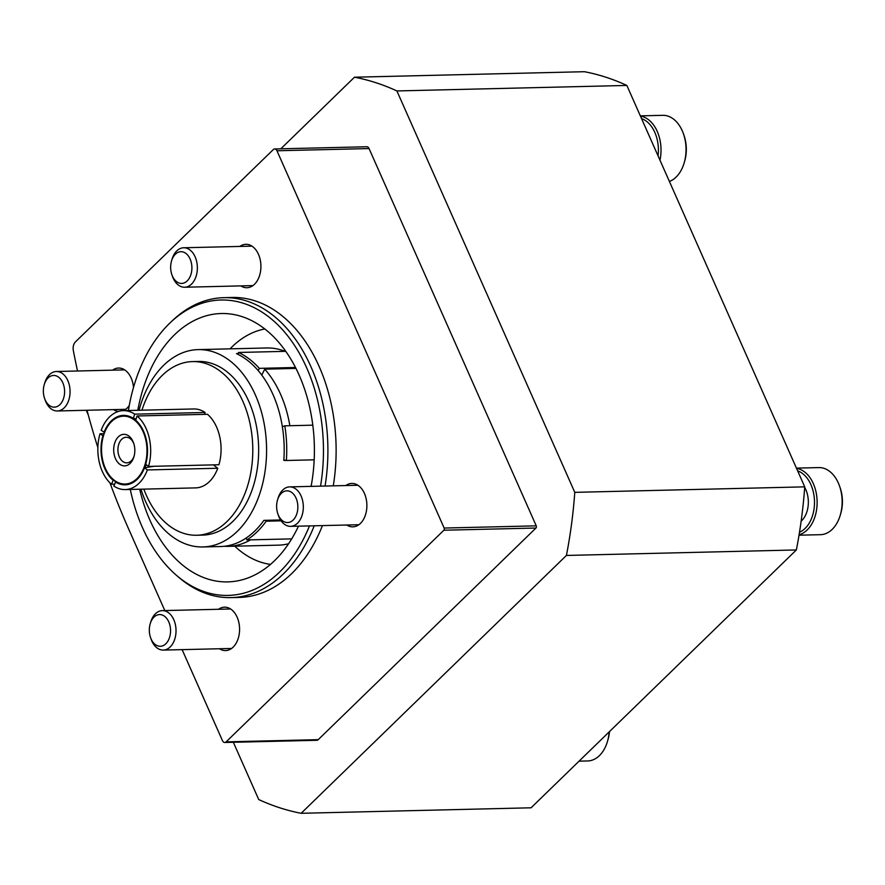 <?xml version="1.0" encoding="UTF-8"?>
<svg xmlns="http://www.w3.org/2000/svg" width="885" height="885" viewBox="0 0 885 885"><rect width="100%" height="100%" fill="white"/><g stroke="black" fill="none" stroke-linecap="round" stroke-linejoin="round"><path stroke-width="1.33" d="M77.526 370.992A631.669 422.665 88.6 0 1 73.333 350.548A7.899 5.288 88.6 0 1 75.468 341.864L273.299 149.576A3.949 2.644 88.6 0 1 274.671 148.957A3.949 2.644 88.6 0 1 276.961 150.771L444.148 528.046A1.582 1.062 88.6 0 1 443.861 530.226L226.129 741.862A3.949 2.644 88.6 0 1 224.757 742.482A3.949 2.644 88.6 0 1 222.467 740.668L182.122 649.645M274.671 148.957L366.766 146.755A3.949 2.644 88.6 0 1 369.056 148.569L536.244 525.845A1.582 1.062 88.6 0 1 535.956 528.035L318.224 739.661A3.949 2.644 88.6 0 1 316.852 740.291L224.757 742.482M164.809 610.561L128.27 528.124A631.669 422.665 88.6 0 1 109.95 482.856M97.859 447.533A631.669 422.665 88.6 0 1 87.007 410.264M113.501 409.633A21.716 14.525 -91.4 0 0 118.49 411.425M204.479 414.357L205.099 412.476L134.708 414.158A39.482 26.417 -91.4 0 0 123.325 410.64A21.716 14.525 -91.4 0 0 129.254 405.562M133.502 387.453A21.716 14.525 -91.4 0 0 118.568 368.038A21.716 14.525 -91.4 0 0 112.561 370.162M240.809 285.888A21.716 14.525 -91.4 0 0 246.904 287.725A21.716 14.525 -91.4 0 0 260.909 265.666A21.716 14.525 -91.4 0 0 245.864 244.304A21.716 14.525 -91.4 0 0 239.868 246.428M346.765 525.015A21.716 14.525 -91.4 0 0 352.872 526.841A21.716 14.525 -91.4 0 0 366.877 504.793A21.716 14.525 -91.4 0 0 351.832 483.431A21.716 14.525 -91.4 0 0 345.825 485.544M219.469 648.749A21.716 14.525 -91.4 0 0 225.564 650.575A21.716 14.525 -91.4 0 0 239.57 628.527A21.716 14.525 -91.4 0 0 224.536 607.165A21.716 14.525 -91.4 0 0 218.529 609.278M322.439 525.59A150.019 100.381 88.6 0 1 291.641 573.646A150.019 100.381 88.6 0 1 239.293 597.419L231.085 597.618A150.019 100.381 -91.4 0 0 314.23 525.79M325.06 486.042A150.019 100.381 -91.4 0 0 223.927 297.659L232.136 297.46A150.019 100.381 88.6 0 1 333.28 485.843M298.488 526.166A134.232 89.816 88.6 0 1 274.615 560.625A134.232 89.816 88.6 0 1 227.777 581.899A134.232 89.816 88.6 0 1 139.697 489.228M137.806 410.286A134.232 89.816 88.6 0 1 221.372 313.522A134.232 89.816 88.6 0 1 311.1 486.374M320.547 486.153A147.74 98.855 -91.4 0 0 281.707 328.844A147.74 98.855 -91.4 0 0 170.185 322.76A147.74 98.855 -91.4 0 0 169.5 323.423A147.74 98.855 -91.4 0 0 128.391 410.518M130.283 489.449A147.74 98.855 -91.4 0 0 176.203 575.106A147.74 98.855 -91.4 0 0 309.484 525.9M176.203 575.106L178.394 577.009A150.019 100.381 -91.4 0 0 231.085 597.618M223.927 297.659A150.019 100.381 -91.4 0 0 172.276 320.768L170.185 322.76M280.822 148.802L354.487 77.205A371.103 248.32 88.6 0 1 396.9 90.945L574.785 492.348A371.103 248.32 88.6 0 1 566.422 555.448L301.143 813.293A371.103 248.32 88.6 0 1 258.73 799.553L233.341 742.283M396.9 90.945L626.857 85.447A371.103 248.32 88.6 0 0 584.443 71.707L354.487 77.205M626.857 85.447L804.731 486.85L574.785 492.348M804.731 486.85A371.103 248.32 88.6 0 1 796.367 549.95L566.422 555.448M796.367 549.95L531.088 807.795L301.143 813.293M88.246 414.844L86.221 410.275M150.538 637.554L151.125 639.224A19.735 13.209 -91.4 0 0 163.282 650.088A19.735 13.209 -91.4 0 0 170.174 646.968A19.735 13.209 -91.4 0 0 175.385 624.644A19.735 13.209 -91.4 0 0 162.342 610.628A19.735 13.209 -91.4 0 0 150.715 622.055L150.218 623.748A15.864 10.62 -91.4 0 0 150.538 637.554A15.864 10.62 -91.4 0 0 165.849 643.771A15.864 10.62 -91.4 0 0 166.756 618.471A15.864 10.62 -91.4 0 0 150.218 623.748M277.846 513.82L278.432 515.49A19.735 13.209 -91.4 0 0 290.59 526.354A19.735 13.209 -91.4 0 0 297.471 523.223A19.735 13.209 -91.4 0 0 302.681 500.91A19.735 13.209 -91.4 0 0 289.638 486.883A19.735 13.209 -91.4 0 0 278.023 498.321L277.514 500.014A15.864 10.62 -91.4 0 0 277.846 513.82A15.864 10.62 -91.4 0 0 293.156 520.037A15.864 10.62 -91.4 0 0 294.052 494.737A15.864 10.62 -91.4 0 0 277.514 500.014M44.582 398.438L45.168 400.108A19.735 13.209 -91.4 0 0 57.315 410.972A19.735 13.209 -91.4 0 0 64.207 407.841A19.735 13.209 -91.4 0 0 69.417 385.528A19.735 13.209 -91.4 0 0 56.374 371.501A19.735 13.209 -91.4 0 0 44.759 382.94L44.25 384.632A15.864 10.62 -91.4 0 0 44.582 398.438A15.864 10.62 -91.4 0 0 59.881 404.655A15.864 10.62 -91.4 0 0 60.788 379.344A15.864 10.62 -91.4 0 0 44.25 384.632M171.878 274.693L172.464 276.374A19.735 13.209 -91.4 0 0 184.622 287.238A19.735 13.209 -91.4 0 0 191.514 284.107A19.735 13.209 -91.4 0 0 196.724 261.794A19.735 13.209 -91.4 0 0 183.682 247.767A19.735 13.209 -91.4 0 0 172.055 259.194L171.546 260.898A15.864 10.62 -91.4 0 0 171.878 274.693A15.864 10.62 -91.4 0 0 187.189 280.921A15.864 10.62 -91.4 0 0 188.096 255.61A15.864 10.62 -91.4 0 0 171.546 260.898M579.067 761.166L587.673 760.956A33.553 22.457 -91.4 0 0 607.442 741.53L607.951 739.794A29.614 19.813 -91.4 0 0 609.477 731.618M607.442 741.53A33.553 22.457 -91.4 0 0 609.19 731.884M669.392 181.447A33.553 22.457 -91.4 0 0 684.138 162.984L684.647 161.258A29.614 19.813 -91.4 0 0 684.039 135.505L683.441 133.801A33.553 22.457 -91.4 0 0 682.235 130.748A33.553 22.457 -91.4 0 0 662.776 115.327L640.331 115.869M658.053 155.837A31.705 21.218 -91.4 0 0 654.8 132.374A31.705 21.218 -91.4 0 0 641.559 118.623M659.978 160.196A33.553 22.457 -91.4 0 0 657.212 131.345A33.553 22.457 -91.4 0 0 640.441 116.101M684.138 162.984A33.553 22.457 -91.4 0 0 683.441 133.801M799.022 535.193L820.472 534.684A33.553 22.457 -91.4 0 0 840.241 515.247L840.75 513.521A29.614 19.813 -91.4 0 0 840.13 487.757L839.544 486.053A33.553 22.457 -91.4 0 0 838.327 483A33.553 22.457 -91.4 0 0 818.879 467.59L796.434 468.121M801.146 521.188A22.501 15.056 -91.4 0 0 801.666 520.701A22.501 15.056 -91.4 0 0 804.697 487.425M799.498 532.25A31.705 21.218 -91.4 0 0 810.903 484.637A31.705 21.218 -91.4 0 0 797.662 470.886M799.1 534.75A33.553 22.457 -91.4 0 0 813.315 483.597A33.553 22.457 -91.4 0 0 796.533 468.364M840.241 515.247A33.553 22.457 -91.4 0 0 839.544 486.053M234.757 546.189A118.435 79.252 -91.4 0 0 270.489 564.398M264.869 328.966A118.435 79.252 -91.4 0 0 230.045 348.856M250.555 539.85A98.7 66.043 88.6 0 1 228.098 546.355L278.554 545.149A98.7 66.043 -91.4 0 0 288.587 543.755M295.999 368.414L264.726 369.167A98.7 66.043 88.6 0 1 289.849 425.718M261.783 375.096L264.726 369.167M228.098 546.355A98.7 66.043 88.6 0 1 224.281 546.277M238.109 354.409L238.485 352.462A99.883 66.84 88.6 0 1 259.327 368.359L295.535 367.496M259.327 368.359L258.21 370.616M282.348 426.67L284.793 425.84L312.825 425.176M280.556 519.971L265.644 520.325L266.186 521.199A99.883 66.84 88.6 0 1 246.904 539.938L291.696 538.876M246.904 539.938L246.318 537.925M140.947 489.195A98.7 66.043 -91.4 0 0 202.875 546.952A98.7 66.043 -91.4 0 0 266.54 446.704A98.7 66.043 -91.4 0 0 198.163 349.608A98.7 66.043 -91.4 0 0 163.725 365.251A98.7 66.043 -91.4 0 0 139.067 410.264M265.644 520.325L263.885 520.369A98.7 66.043 88.6 0 1 220.476 546.532L202.875 546.952M284.793 425.84A99.883 66.84 88.6 0 1 286.353 460.488L283.808 460.377A98.7 66.043 88.6 0 0 236.505 353.635L238.264 353.591M285.058 351.356A98.7 66.043 -91.4 0 0 266.794 347.971L198.163 349.608M285.567 460.333L283.831 460.001M143.846 489.128A86.852 58.122 -91.4 0 0 196.724 535.248L202.599 535.115A86.852 58.122 -91.4 0 0 258.619 446.892A86.852 58.122 -91.4 0 0 198.45 361.456L192.587 361.589A86.852 58.122 -91.4 0 0 162.276 375.362A86.852 58.122 -91.4 0 0 141.965 410.186M196.724 535.248A86.852 58.122 -91.4 0 0 252.756 447.036A86.852 58.122 -91.4 0 0 192.587 361.589M205.099 412.476A39.482 26.417 -91.4 0 0 193.715 408.959L123.325 410.64A39.482 26.417 -91.4 0 0 101.155 430.276L104.662 432.499M148.536 466.417L218.927 464.747A39.482 26.417 -91.4 0 0 207.477 414.291L137.087 415.972L135.682 420.187A34.736 23.242 -91.4 0 1 145.682 464.249L148.536 466.417A39.482 26.417 -91.4 0 0 137.087 415.972M114.442 484.161L111.444 484.239L113.457 479.88A34.603 23.154 -91.4 0 0 115.835 481.694L113.811 486.042A39.482 26.417 -91.4 0 0 125.205 489.571L195.596 487.889A39.482 26.417 -91.4 0 0 217.765 468.253L213.34 464.879M136.102 418.937L133.314 418.373L134.708 414.158M217.765 468.253L147.375 469.935L144.52 467.756L153.957 466.295M104.153 433.683L99.994 433.783A39.482 26.417 -91.4 0 0 111.444 484.239M103.501 436.006L99.994 433.783M133.314 418.373A34.736 23.242 -91.4 0 0 127.13 415.729A34.736 23.242 -91.4 0 0 104.01 432.455M127.418 415.784A34.603 23.154 -91.4 0 0 106.808 427.842A34.603 23.154 -91.4 0 0 106.687 428.063M115.216 481.827A34.736 23.242 -91.4 0 0 128.768 484.305A34.736 23.242 -91.4 0 0 144.52 467.756M115.835 481.694A34.603 23.154 -91.4 0 0 129.055 484.228M102.837 435.962A34.736 23.242 -91.4 0 0 112.837 480.024M107.76 472.955A34.603 23.154 -91.4 0 0 107.893 473.176A34.603 23.154 -91.4 0 0 113.457 479.88M125.205 489.571A39.482 26.417 -91.4 0 0 147.375 469.935M238.485 352.462L285.822 351.334M286.353 460.488L314.197 459.824M266.186 521.199L281.142 520.845M135.77 419.91A34.603 23.154 -91.4 0 0 133.845 418.483M145.018 467.678A34.603 23.154 -91.4 0 0 146.069 464.548M144.056 467.357A33.951 22.722 -91.4 0 0 139.697 425.652A33.951 22.722 -91.4 0 0 111.61 421.537A33.951 22.722 -91.4 0 0 106.576 428.274A33.951 22.722 -91.4 0 0 107.638 472.745A33.951 22.722 -91.4 0 0 144.056 467.357M118.38 436.814A15.786 10.565 -91.4 0 0 117.473 462.003A15.786 10.565 -91.4 0 0 133.934 456.748A15.786 10.565 -91.4 0 0 133.613 443.009A15.786 10.565 -91.4 0 0 118.38 436.814M133.834 443.695A12.799 8.562 -91.4 0 0 126.179 437.256A12.799 8.562 -91.4 0 0 121.71 439.281A12.799 8.562 -91.4 0 0 118.336 453.751A12.799 8.562 -91.4 0 0 126.787 462.844A12.799 8.562 -91.4 0 0 134.133 456.052M369.056 148.569L276.961 150.771M536.244 525.845L444.148 528.046M535.956 528.035L443.861 530.226M318.224 739.661L226.129 741.862M230.631 608.991L162.342 610.628M231.571 648.462L163.282 650.088M357.927 485.257L289.638 486.883M358.867 524.728L290.59 526.354M124.663 369.875L56.374 371.501M125.604 409.335L57.315 410.972M251.971 246.141L183.682 247.767M252.911 285.601L184.622 287.238"/></g></svg>
